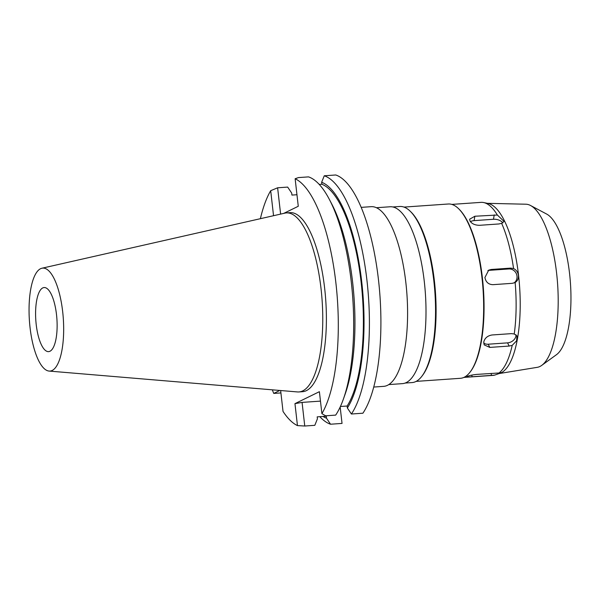 <?xml version="1.0" encoding="UTF-8"?>
<svg xmlns="http://www.w3.org/2000/svg" width="601" height="601" viewBox="0 0 601 601"><rect width="100%" height="100%" fill="white"/><g stroke="black" fill="none" stroke-linecap="round" stroke-linejoin="round"><path stroke-width="0.9" d="M56.509 314.623A32.116 10.563 -94 0 0 44.128 287.548A32.116 10.563 -94 0 0 36.21 324.555A32.116 10.563 -94 0 0 48.591 351.63A32.116 10.563 -94 0 0 56.509 314.623M530.585 205.519A81.796 26.902 -94 0 1 556.609 273.177A81.796 26.902 86 0 1 541.726 365.385L556.481 354.68A71.947 23.657 -94 0 0 569.568 273.583A71.947 23.657 -94 0 0 546.677 214.069L530.585 205.519A81.796 26.902 -94 0 0 525.898 204.212L487.358 203.333M541.726 365.385A81.796 26.902 86 0 1 537.264 367.331L499.228 373.544L501.407 372.545L498.988 372.988A86.717 28.517 -94 0 0 512.202 345.372L516.597 340.827L516.935 335.899L514.238 333.976A86.717 28.517 -94 0 0 515.147 282.478C517.566 280.945 518.648 278.571 518.415 275.356C517.912 272.14 516.297 269.872 513.562 268.549A86.717 28.517 -94 0 0 501.632 223.332L504.059 221.408L497.35 215.023A86.717 28.517 -94 0 0 483.692 202.56A86.717 28.517 -94 0 0 481.018 202.364L451.802 204.4M483.692 202.56L488.26 203.521A85.44 28.097 -94 0 1 518.558 275.348A85.44 28.097 86 0 1 500.085 373.236L494.518 375.167A86.717 28.517 -94 0 1 493.075 375.385L463.867 377.42M513.562 268.549L510.572 268.121L491.205 269.473L488.703 270.142L484.917 277.527C485.833 282.124 488.508 284.506 492.933 284.671L512.3 283.319L514.832 282.643M487.869 270.623A7.708 7.212 -116.1 0 1 489.484 270.315L508.852 268.963A7.708 7.212 -116.1 0 1 516.98 276.054A7.708 7.212 -116.1 0 1 513.938 283.003M498.988 372.988L476.909 374.385C472.378 374.874 469.156 375.55 467.255 376.421C466.188 377 467.788 377.12 472.04 376.767L494.518 375.167M467.255 376.421L466.849 376.752M514.238 333.976L511.413 333.63L492.046 334.975C487.606 335.719 484.849 338.025 483.775 341.901L484.158 344.876L489.823 347.408L509.19 346.056L512.202 345.372M458.653 208.757L459.224 209.321A86.717 28.517 86 0 1 482.378 277.7A86.717 28.517 86 0 1 470.53 371.516L470.042 372.154A87.363 28.728 -94 0 0 481.972 277.647A87.363 28.728 -94 0 0 458.653 208.757A87.363 28.728 -94 0 0 448.293 204.002L404 207.09M497.35 215.023L474.88 216.24L469.666 219.185L470.005 221.003C471.83 223.812 475.015 225.247 479.553 225.307L498.913 223.955L501.632 223.332M416.147 381.387L460.441 378.299A87.363 28.728 -94 0 0 470.042 372.154M410.28 211.289L411.084 212.078A87.363 28.728 86 0 1 434.403 280.96A87.363 28.728 86 0 1 422.473 375.467L421.789 376.361A88.264 29.028 -94 0 0 433.839 280.877A88.264 29.028 -94 0 0 410.28 211.289A88.264 29.028 -94 0 0 399.815 206.481L392.844 206.962M405.119 383.062L412.091 382.574A88.264 29.028 -94 0 0 421.789 376.361M388.764 384.587L402.437 383.633A88.647 29.156 -94 0 0 424.283 281.493A88.647 29.156 -94 0 0 390.102 206.767L376.436 207.721M373.724 387.052L383.648 386.36A90.06 29.614 -94 0 0 405.848 282.598A90.06 29.614 -94 0 0 371.125 206.676L361.201 207.368M340.166 407.027L342.037 423.42L330.535 424.223A125.263 41.191 86 0 1 319.837 416.673M351.397 414.014L362.906 413.21A125.263 41.191 -94 0 0 378.48 279.833A125.263 41.191 -94 0 0 335.764 174.981L324.255 175.785A125.263 41.191 86 0 1 366.978 280.637A125.263 41.191 86 0 1 351.397 414.014L347.363 407.989L347.138 406.021L340.414 406.486M279.818 390.455L273.755 393.422L280.922 392.926M296.954 194.732L291.928 195.085L291.703 193.109L287.669 187.091L277.617 187.79L280.614 214.099M283.695 213.4L298.269 206.271L295.136 178.737A125.263 41.191 86 0 1 335.876 282.808A125.263 41.191 86 0 1 321.896 413.646L319.394 391.687L294.956 403.639L297.457 425.598A125.263 41.191 86 0 1 283.026 411.422L280.644 390.53M319.229 184.424L321.873 184.244L321.648 182.268L324.255 175.785M295.136 178.737L298.479 177.58L308.531 176.882A125.263 41.191 -94 0 1 329.513 199.705A125.263 41.191 -94 0 1 351.254 281.734A125.263 41.191 -94 0 1 343.404 399.041A125.263 41.191 -94 0 1 335.674 415.111L325.622 415.809L321.896 413.646M297.457 425.598L304.76 426.019L302.07 402.4L320.468 401.115M302.07 402.4L294.956 403.639M304.76 426.019L314.811 425.32L317.418 418.829L317.193 416.861L326.275 416.23L326.501 418.198L330.535 424.223M273.755 393.422A125.263 41.191 86 0 1 272.313 389.824M260.383 218.689A125.263 41.191 86 0 1 270.69 190.697L273.545 215.706M298.907 391.942L302.536 391.694A89.737 29.509 -94 0 0 324.653 288.3A89.737 29.509 -94 0 0 290.058 212.649L286.422 212.904A89.737 29.509 86 0 1 321.024 288.548A89.737 29.509 86 0 1 298.907 391.942A89.737 29.509 86 0 1 297.405 391.935L49.087 371.072A51.611 16.971 86 0 1 30.05 327.575A51.611 16.971 86 0 1 41.912 268.234A51.611 16.971 86 0 1 62.669 311.611A51.611 16.971 86 0 1 49.087 371.072M277.617 187.79L270.69 190.697M343.404 399.041L345.184 394.031A119.156 39.185 -94 0 0 352.644 282.447A119.156 39.185 -94 0 0 331.962 204.415L329.513 199.705M347.138 406.021A117.233 38.554 -94 0 0 361.118 282.109A117.233 38.554 -94 0 0 321.873 184.244M321.648 182.268A119.156 39.185 86 0 1 361.727 281.809A119.156 39.185 86 0 1 347.363 407.989M326.501 418.198A119.156 39.185 86 0 1 323.007 416.455M41.912 268.234L284.934 213.122A89.737 29.509 86 0 1 286.422 212.904M470.433 221.686A7.708 4.425 -169.9 0 1 474.099 220.627L493.466 219.275A7.708 4.425 -169.9 0 1 502.849 222.933M515.974 334.734A7.708 5.785 -27.3 0 1 515.913 336.139A7.708 5.785 -27.3 0 1 507.544 342.863L488.177 344.215A7.708 5.785 -27.3 0 1 483.692 343.028M508.852 268.963L510.572 268.121M491.205 269.473L489.484 270.315M493.466 219.275L494.247 214.895M474.88 216.24L474.099 220.627M509.19 346.056L507.544 342.863M488.177 344.215L489.823 347.408M491.408 375.415L491.175 373.386M471.853 375.092L472.04 376.767"/></g></svg>
